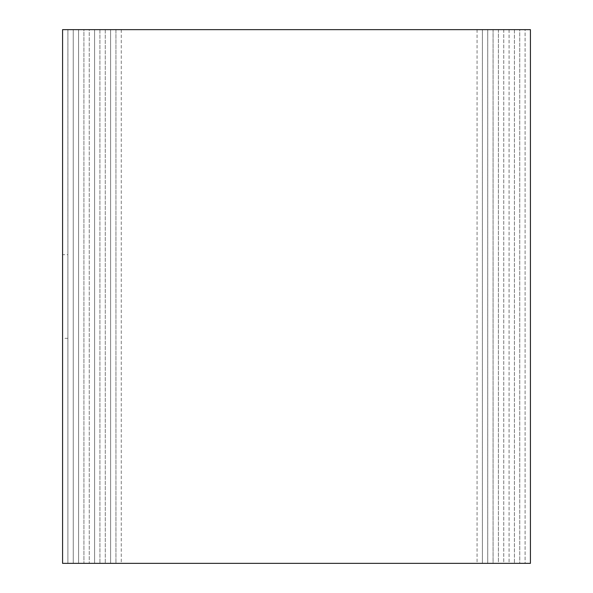 <?xml version="1.0" encoding="UTF-8"?>
<svg xmlns="http://www.w3.org/2000/svg" width="593" height="593" viewBox="0 0 593 593"><rect width="100%" height="100%" fill="white"/><g stroke="black" fill="none" stroke-linecap="round" stroke-linejoin="round"><path stroke-width="0.44" stroke-dasharray="2.96 2.22" d="M67.898 338.306L62.576 338.306L62.576 254.694L67.898 254.694L67.898 338.306L67.898 254.694M121.268 29.65L519.764 29.65L73.25 29.65L514.428 29.65L78.587 29.65L509.09 29.65L83.924 29.65L503.753 29.65L89.261 29.65L498.416 29.65L94.598 29.65L493.079 29.65L99.935 29.65L487.742 29.65L105.272 29.65L482.405 29.65L110.609 29.65L477.068 29.65L115.931 29.65L115.946 563.35L121.268 563.35L121.268 29.65L525.087 29.65L525.101 563.35L67.898 563.35L67.913 29.65L525.101 29.65L525.087 563.35L73.25 563.35L530.424 563.35M121.268 563.35L299.168 563.35L115.931 563.35L115.931 29.65L519.75 29.65L519.764 563.35L73.235 563.35L519.75 563.35L519.75 29.65L73.235 29.65L73.25 563.35L73.235 29.65L530.424 29.65M514.428 29.65L514.428 563.35L78.572 563.35L514.413 563.35L514.413 29.65L78.572 29.65L78.587 563.35L78.572 29.65L514.413 29.65M509.09 29.65L509.09 563.35L83.909 563.35L509.076 563.35L509.076 29.65L83.909 29.65L83.924 563.35L83.909 29.65L509.076 29.65M503.753 29.65L503.753 563.35L89.246 563.35L503.739 563.35L503.739 29.65L89.246 29.65L89.261 563.35L89.246 29.65L503.739 29.65M498.416 29.65L498.416 563.35L94.583 563.35L498.402 563.35L498.402 29.65L94.583 29.65L94.598 563.35L94.583 29.65L498.402 29.65M493.079 29.65L493.079 563.35L99.921 563.35L493.065 563.35L493.065 29.65L99.921 29.65L99.935 563.35L99.921 29.65L493.065 29.65M487.742 29.65L487.742 563.35L105.257 563.35L487.728 563.35L487.728 29.65L105.257 29.65L105.272 563.35L105.257 29.65L487.728 29.65M482.405 29.65L482.405 563.35L110.594 563.35L482.391 563.35L482.391 29.65L110.594 29.65L110.609 563.35L110.594 29.65L482.391 29.65M477.068 29.65L477.068 563.35M67.898 29.65L525.101 29.65L67.913 29.65L67.898 563.35L67.898 29.65L62.576 29.65L62.576 563.35L67.898 563.35"/><path stroke-width="0.89" d="M62.576 254.694L62.576 338.306M62.576 29.65L62.576 563.35L530.424 563.35L530.424 29.65L62.576 29.65"/></g></svg>
